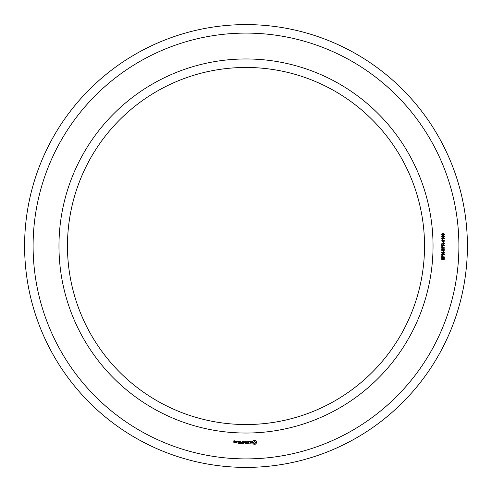 <?xml version="1.0" encoding="UTF-8"?>
<svg xmlns="http://www.w3.org/2000/svg" width="492" height="492" viewBox="0 0 492 492"><rect width="100%" height="100%" fill="white"/><g stroke="black" fill="none" stroke-linecap="round" stroke-linejoin="round"><path stroke-width="0.74" d="M424.534 246A178.535 178.535 0 0 0 156.733 91.383A178.535 178.535 0 0 0 156.733 400.617A178.535 178.535 0 0 0 424.534 246M467.4 246A221.4 221.4 0 0 0 135.3 54.261A221.4 221.4 0 0 0 135.3 437.739A221.4 221.4 0 0 0 467.4 246M433.04 246A187.04 187.04 0 0 0 152.483 84.021A187.04 187.04 0 0 0 152.483 407.979A187.04 187.04 0 0 0 433.04 246M458.901 246A212.901 212.901 0 0 0 139.55 61.623A212.901 212.901 0 0 0 139.55 430.377A212.901 212.901 0 0 0 458.901 246M234.647 442.388L234.776 441.619L234.02 441.496L234.02 440.992L234.647 441.219L234.776 440.857L233.885 440.734L233.762 442.265L234.647 442.388M235.791 442.388L235.791 441.09L235.662 441.742L234.905 442.105L235.791 442.388M236.154 441.219L236.154 442.265L237.046 442.388L237.169 441.219L236.154 441.219M238.497 443.421L239.918 443.292L239.788 441.09L238.362 441.219L239.659 441.349L239.659 442.13L238.62 442.259L239.659 442.388L239.659 443.163L238.497 443.421M237.777 441.527L237.777 441.09L237.777 441.527M240.606 443.421L240.606 441.09L240.606 443.421M241.271 443.421L242.691 443.292L242.562 441.09L242.433 442.13L241.4 442.259L242.433 442.388L242.433 443.163L241.271 443.421M243.466 443.36L244.278 441.994L245.33 443.292L245.2 441.09L245.071 442.818L244.278 441.607L243.485 442.825L243.226 441.226L243.466 443.36M247.224 443.421L247.347 441.219L245.932 441.09L247.089 441.349L247.089 442.13L246.055 442.259L247.089 442.388L247.089 443.163L245.797 443.292L247.224 443.421M249.37 443.163L248.724 443.163L248.595 441.09L248.466 443.163L247.691 443.292L249.37 443.163M251.443 443.101L251.443 442.425L249.979 441.908L250.33 441.349L251.326 441.361L249.721 441.398L249.721 442.087L251.184 442.603L250.828 443.163L249.831 443.144L251.443 443.101M255.299 444.227L256.517 443.009L256.517 441.508L255.299 440.285L253.798 440.285L252.574 441.508L252.574 443.009L253.798 444.227L255.299 444.227M443.483 259.985L444.073 258.491L443.347 258.3L442.923 259.635L442.406 259.893L441.798 259.635L441.767 258.177L442.437 257.876L441.89 258.921L442.345 259.542L443.046 258.06L444.251 258.128L444.184 259.702L443.483 259.985M444.374 257.291L441.632 257.291L441.841 255.465L442.972 255.44L443.212 256.922L444.374 256.922L444.374 257.291M444.374 254.776L441.632 254.776L441.632 254.339L443.852 252.95L441.632 252.95L441.632 252.599L444.374 252.599L444.374 253.017L442.148 254.419L444.374 254.419L444.374 254.776M443.483 252.144L443.138 252.144L443.138 251.209L443.483 251.209L443.483 252.144M443.483 250.84L444.073 249.352L443.347 249.155L442.923 250.489L442.406 250.754L441.798 250.496L441.767 249.038L442.437 248.737L441.89 249.782L442.345 250.397L443.046 248.915L444.251 248.989L444.184 250.557L443.483 250.84M444.374 248.153L441.632 248.153L441.841 246.326L442.972 246.301L443.212 247.777L444.374 247.777L444.374 248.153M444.374 245.588L441.632 245.588L441.724 243.804L444.374 243.312L444.374 243.768L443.2 244.37L443.2 245.219L444.374 245.219L444.374 245.588M443.483 243.005L443.138 243.005L443.138 242.064L443.483 242.064L443.483 243.005M442.308 241.646L441.699 240.852L442.123 240.102L443.932 240.084L444.448 240.852L444.03 241.572L442.308 241.646M442.48 238.761L442.48 239.389L441.711 238.405L444.374 238.405L444.374 238.761L442.48 238.761M443.729 237.464L444.165 236.677L443.144 236.025L443.231 237.267L441.97 237.273L441.699 236.615L442.222 235.809L443.815 235.834L444.448 236.664L443.729 237.464M443.729 235.336L444.165 234.549L443.144 233.897L443.231 235.139L441.97 235.145L441.699 234.487L442.222 233.682L443.815 233.706L444.448 234.536L443.729 235.336M234.518 442.13L234.02 441.754L234.518 442.13M236.91 442.13L236.412 442.13L236.412 441.349L236.91 441.349L236.91 442.13M254.548 443.298L253.503 442.259L254.548 441.219L255.588 442.259L254.548 443.298M442.425 255.619L441.957 256.922L442.898 256.922L442.425 255.619M442.425 246.474L441.957 247.777L442.898 247.777L442.425 246.474M442.892 244.358L442.413 243.792L442.013 244.007L441.957 245.219L442.892 245.219L442.892 244.358M444.141 240.852L443.046 240.28L442.001 240.828L443.101 241.4L444.141 240.852M443.169 236.609L442.579 236.08L442.001 236.609L442.603 237.144L443.169 236.609M443.169 234.481L442.579 233.952L442.001 234.481L442.603 235.016L443.169 234.481"/></g></svg>
